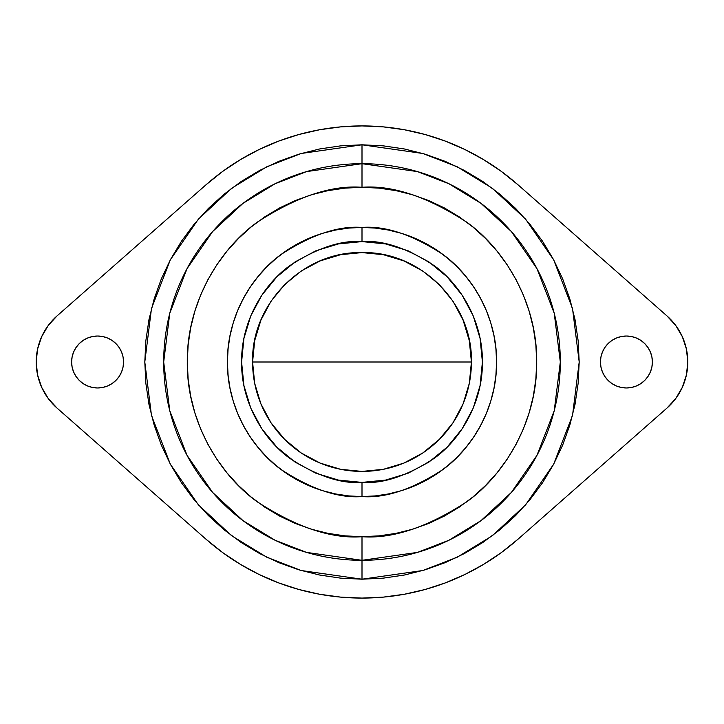 <?xml version="1.0" encoding="UTF-8"?>
<svg xmlns="http://www.w3.org/2000/svg" width="724" height="724" viewBox="0 0 724 724"><rect width="100%" height="100%" fill="white"/><g stroke="black" fill="none" stroke-linecap="round" stroke-linejoin="round"><path stroke-width="1.09" d="M362 144.8L362 187.299C392.363 184.964 427.305 196.611 466.826 222.241C504.338 249.047 537.398 302.695 536.701 362C537.398 421.305 504.338 474.953 466.826 501.759C427.305 527.389 392.363 539.036 362 536.701L362 579.2L301.184 570.512L266.821 557.236L231.68 535.76L198.358 504.818L170.357 464.211L151.479 415.467L144.8 362L151.479 308.533L170.357 259.789L198.358 219.182L231.68 188.24L266.821 166.764L301.184 153.488L362 144.8L340.714 145.85L319.628 148.972L298.949 154.149L278.885 161.334L259.608 170.448L241.327 181.407L224.214 194.104L208.412 208.412L194.104 224.214L181.407 241.327L170.448 259.608L161.334 278.885L154.149 298.949L148.972 319.628L145.85 340.714L144.8 362L145.85 383.286L148.972 404.372L154.149 425.051L161.334 445.115L170.448 464.392L181.407 482.673L194.104 499.786L208.412 515.588L224.214 529.896L241.327 542.593L259.608 553.552L278.885 562.666L298.949 569.851L319.628 575.028L340.714 578.15L362 579.2L383.286 578.15L404.372 575.028L425.051 569.851L445.115 562.666L464.392 553.552L482.673 542.593L499.786 529.896L515.588 515.588L529.896 499.786L542.593 482.673L553.552 464.392L562.666 445.115L569.851 425.051L575.028 404.372L578.15 383.286L579.2 362L578.15 340.714L575.028 319.628L569.851 298.949L562.666 278.885L553.552 259.608L542.593 241.327L529.896 224.214L515.588 208.412L499.786 194.104L482.673 181.407L464.392 170.448L445.115 161.334L425.051 154.149L404.372 148.972L383.286 145.85L362 144.8L422.816 153.488L457.179 166.764L492.32 188.24L525.642 219.182L553.643 259.789L572.521 308.533L579.2 362L572.521 415.467L553.643 464.211L525.642 504.818L492.32 535.76L457.179 557.236L422.816 570.512L362 579.2L362 560.313L417.531 552.385L448.898 540.258L480.989 520.646L511.416 492.401L536.982 455.324L554.213 410.816L560.313 362L554.213 313.184L536.982 268.676L511.416 231.599L480.989 203.353L448.898 183.742L417.531 171.615L362 163.687A198.313 198.313 0 0 1 560.313 362A198.313 198.313 0 0 1 362 560.313A198.313 198.313 0 0 1 163.687 362A198.313 198.313 0 0 1 362 163.687L306.469 171.615L275.102 183.742L243.011 203.353L212.585 231.599L187.018 268.676L169.787 313.184L163.687 362L169.787 410.816L187.018 455.324L212.585 492.401L243.011 520.646L275.102 540.258L306.469 552.385L362 560.313L362 536.701L344.877 535.86L327.918 533.344L311.284 529.181L295.148 523.407L279.645 516.076L264.939 507.262L251.165 497.044L238.468 485.533L226.956 472.835L216.738 459.061L207.924 444.355L200.593 428.852L194.819 412.716L190.656 396.082L188.14 379.123L187.299 362L188.14 344.877L190.656 327.918L194.819 311.284L200.593 295.148L207.924 279.645L216.738 264.939L226.956 251.165L238.468 238.468L251.165 226.956L264.939 216.738L279.645 207.924L295.148 200.593L311.284 194.819L327.918 190.656L344.877 188.14L362 187.299L379.123 188.14L396.082 190.656L412.716 194.819L428.852 200.593L444.355 207.924L459.061 216.738L472.835 226.956L485.533 238.468L497.044 251.165L507.262 264.939L516.076 279.645L523.407 295.148L529.181 311.284L533.344 327.918L535.86 344.877L536.701 362L535.86 379.123L533.344 396.082L529.181 412.716L523.407 428.852L516.076 444.355L507.262 459.061L497.044 472.835L485.533 485.533L472.835 497.044L459.061 507.262L444.355 516.076L428.852 523.407L412.716 529.181L396.082 533.344L379.123 535.86L362 536.701C331.637 539.036 296.695 527.389 257.174 501.759C219.662 474.953 186.602 421.305 187.299 362C186.602 302.695 219.662 249.047 257.174 222.241C296.695 196.611 331.637 184.964 362 187.299L362 144.8M362 241.599C382.924 239.988 407.006 248.015 434.246 265.681C460.102 284.152 482.881 321.13 482.401 362C482.881 402.87 460.102 439.848 434.246 458.319C407.006 475.985 382.924 484.012 362 482.401L362 496.574C385.394 498.365 412.3 489.397 442.744 469.659C471.641 449.007 497.107 407.684 496.574 362C497.107 316.316 471.641 274.993 442.744 254.341C412.3 234.603 385.394 225.635 362 227.427L362 241.599L385.494 243.907L408.074 250.757L428.889 261.889L447.142 276.858L462.111 295.111L473.243 315.926L480.093 338.506L482.401 362L480.093 385.494L473.243 408.074L462.111 428.889L447.142 447.142L428.889 462.111L408.074 473.243L385.494 480.093L362 482.401L338.506 480.093L315.926 473.243L295.111 462.111L276.858 447.142L261.889 428.889L250.757 408.074L243.907 385.494L241.599 362L243.907 338.506L250.757 315.926L261.889 295.111L276.858 276.858L295.111 261.889L315.926 250.757L338.506 243.907L362 241.599L362 227.427A134.573 134.573 0 0 1 496.574 362A134.573 134.573 0 0 1 362 496.574A134.573 134.573 0 0 1 227.427 362A134.573 134.573 0 0 1 362 227.427L348.814 228.078L335.746 230.015L322.94 233.228L310.506 237.671L298.569 243.318L287.238 250.106L276.631 257.979L266.848 266.848L257.979 276.631L250.106 287.238L243.318 298.569L237.671 310.506L233.228 322.94L230.015 335.746L228.078 348.814L227.427 362L228.078 375.186L230.015 388.254L233.228 401.06L237.671 413.495L243.318 425.431L250.106 436.762L257.979 447.369L266.848 457.152L276.631 466.021L287.238 473.894L298.569 480.682L310.506 486.329L322.94 490.772L335.746 493.985L348.814 495.922L362 496.574L375.186 495.922L388.254 493.985L401.06 490.772L413.495 486.329L425.431 480.682L436.762 473.894L447.369 466.021L457.152 457.152L466.021 447.369L473.894 436.762L480.682 425.431L486.329 413.495L490.772 401.06L493.985 388.254L495.922 375.186L496.574 362L495.922 348.814L493.985 335.746L490.772 322.94L486.329 310.506L480.682 298.569L473.894 287.238L466.021 276.631L457.152 266.848L447.369 257.979L436.762 250.106L425.431 243.318L413.495 237.671L401.06 233.228L388.254 230.015L375.186 228.078L362 227.427C338.606 225.635 311.7 234.603 281.256 254.341C252.359 274.993 226.893 316.316 227.427 362C226.893 407.684 252.359 449.007 281.256 469.659C311.7 489.397 338.606 498.365 362 496.574L362 482.401C341.076 484.012 316.994 475.985 289.754 458.319C263.898 439.848 241.119 402.87 241.599 362C241.119 321.13 263.898 284.152 289.754 265.681C316.994 248.015 341.076 239.988 362 241.599M626.414 387.974A25.974 25.974 0 0 1 600.449 362A25.974 25.974 0 0 1 626.414 336.026L621.355 336.533L616.477 338.008L611.988 340.407L608.051 343.638L604.821 347.574L602.422 352.063L600.947 356.932L600.449 362L600.947 367.068L602.422 371.937L604.821 376.426L608.051 380.362L611.988 383.593L616.477 385.992L621.355 387.467L626.414 387.974L631.482 387.467L636.36 385.992L640.849 383.593L644.776 380.362L648.007 376.426L650.414 371.937L651.89 367.068L652.387 362L651.89 356.932L650.414 352.063L648.007 347.574L644.776 343.638L640.849 340.407L636.36 338.008L631.482 336.533L626.414 336.026A25.974 25.974 0 0 1 652.387 362A25.974 25.974 0 0 1 626.414 387.974M97.586 387.974A25.974 25.974 0 0 1 71.613 362A25.974 25.974 0 0 1 97.586 336.026L92.518 336.533L87.64 338.008L83.151 340.407L79.224 343.638L75.993 347.574L73.586 352.063L72.11 356.932L71.613 362L72.11 367.068L73.586 371.937L75.993 376.426L79.224 380.362L83.151 383.593L87.64 385.992L92.518 387.467L97.586 387.974L102.645 387.467L107.523 385.992L112.012 383.593L115.949 380.362L119.179 376.426L121.578 371.937L123.053 367.068L123.551 362L123.053 356.932L121.578 352.063L119.179 347.574L115.949 343.638L112.012 340.407L107.523 338.008L102.645 336.533L97.586 336.026A25.974 25.974 0 0 1 123.551 362A25.974 25.974 0 0 1 97.586 387.974M362 598.087A236.087 236.087 0 0 1 206.014 539.217L57.024 408.074L48.227 398.499L41.648 387.286L37.576 374.932L36.2 362L37.576 349.068L41.648 336.714L48.227 325.501L57.024 315.926L206.014 184.783L222.612 171.452L240.35 159.669L259.074 149.533L278.64 141.117L298.876 134.51L319.628 129.75L340.733 126.872L362 125.913L383.267 126.872L404.372 129.75L425.124 134.51L445.36 141.117L464.926 149.533L483.65 159.669L501.388 171.452L517.986 184.783L666.976 315.926L675.773 325.501L682.352 336.714L686.424 349.068L687.8 362L686.424 374.932L682.352 387.286L675.773 398.499L666.976 408.074L517.986 539.217L501.388 552.548L483.65 564.331L464.926 574.467L445.36 582.883L425.124 589.49L404.372 594.25L383.267 597.128L362 598.087L340.733 597.128L319.628 594.25L298.876 589.49L278.64 582.883L259.074 574.467L240.35 564.331L222.612 552.548L206.014 539.217L57.024 408.074A61.386 61.386 0 0 1 57.024 315.926L206.014 184.783A236.087 236.087 0 0 1 517.986 184.783L666.976 315.926A61.386 61.386 0 0 1 666.976 408.074L517.986 539.217A236.087 236.087 0 0 1 362 598.087M252.586 362A109.415 109.415 0 0 0 362 471.414A109.415 109.415 0 0 0 471.414 362L252.586 362L471.414 362C472.926 303.528 420.472 251.074 362 252.586C303.528 251.074 251.074 303.528 252.586 362L254.685 383.349L260.912 403.874L271.02 422.789L284.632 439.368L301.211 452.98L320.126 463.089L340.651 469.315L362 471.414L383.349 469.315L403.874 463.089L422.789 452.98L439.368 439.368L452.98 422.789L463.089 403.874L469.315 383.349L471.414 362L469.315 340.651L463.089 320.126L452.98 301.211L439.368 284.632L422.789 271.02L403.874 260.912L383.349 254.685L362 252.586L340.651 254.685L320.126 260.912L301.211 271.02L284.632 284.632L271.02 301.211L260.912 320.126L254.685 340.651L252.586 362M445.36 582.883L425.124 589.49L404.372 594.25M278.64 582.883L259.074 574.467L240.35 564.331M278.64 141.117L298.876 134.51L319.628 129.75M445.36 141.117L464.926 149.533L483.65 159.669M87.64 338.008L83.151 340.407L79.224 343.638M107.523 385.992L112.012 383.593M107.523 338.008L102.645 336.533M616.477 338.008L611.988 340.407M616.477 385.992L621.355 387.467M636.36 385.992L640.849 383.593L644.776 380.362"/></g></svg>

